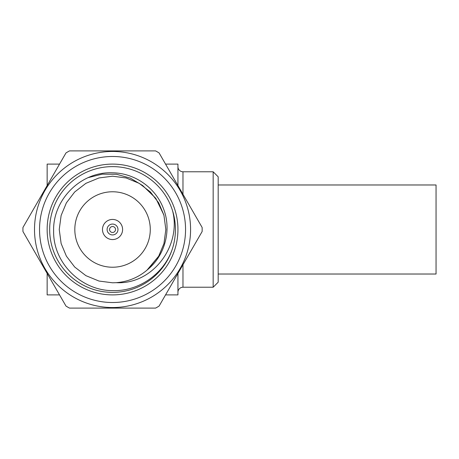 <?xml version="1.0" encoding="UTF-8"?>
<svg xmlns="http://www.w3.org/2000/svg" width="459" height="459" viewBox="0 0 459 459"><rect width="100%" height="100%" fill="white"/><g stroke="black" fill="none" stroke-linecap="round" stroke-linejoin="round"><path stroke-width="0.69" d="M218.186 274.023L436.05 274.023L436.05 184.977L218.186 184.977M213.16 171.775L218.186 176.807L218.186 282.193L213.16 287.225L213.16 171.775L182.975 171.775L182.975 194.277M165.55 294.896L177.943 294.896L177.943 273.432L177.943 292.257A5.032 5.032 0 0 1 182.975 287.225L213.16 287.225M165.55 164.104L177.943 164.104L177.943 185.568L177.943 166.743A5.032 5.032 0 0 0 182.975 171.775M112.547 219.436A10.064 10.064 0 0 1 122.605 229.5A10.064 10.064 0 0 1 112.547 239.564A10.064 10.064 0 0 1 102.483 229.5A10.064 10.064 0 0 1 112.547 219.436M112.547 302.51A73.01 73.01 0 0 0 185.551 229.5A73.01 73.01 0 0 0 112.547 156.49A73.01 73.01 0 0 0 39.537 229.5A73.01 73.01 0 0 0 112.547 302.51M112.547 151.464A78.036 78.036 0 0 1 190.583 229.5A78.036 78.036 0 0 1 112.547 307.536A78.036 78.036 0 0 1 34.505 229.5A78.036 78.036 0 0 1 112.547 151.464M112.547 294.896A65.396 65.396 0 0 1 47.145 229.5A65.396 65.396 0 0 1 112.547 164.104A65.396 65.396 0 0 1 177.943 229.5A65.396 65.396 0 0 1 112.547 294.896M112.547 166.617A62.883 62.883 0 0 0 49.664 229.5A62.883 62.883 0 0 0 112.547 292.383A62.883 62.883 0 0 0 175.43 229.5A62.883 62.883 0 0 0 112.547 166.617M112.547 267.23A37.73 37.73 0 0 0 150.277 229.5A37.73 37.73 0 0 0 112.547 191.77A37.73 37.73 0 0 0 74.817 229.5A37.73 37.73 0 0 0 112.547 267.23M172.532 210.635C181.718 245.353 153.134 284.729 116.207 282.675L112.547 282.796L98.983 281.046L85.896 275.658L74.685 267.018L66.389 256.151L61.127 243.528L59.245 229.5L61.127 215.472L66.389 202.849L74.685 191.982L85.896 183.342L98.983 177.954L112.547 176.204L126.105 177.954L139.192 183.342L150.403 191.982L158.705 202.849L163.966 215.472L165.842 229.5L163.966 243.528L158.705 256.151L148.24 269.083C165.332 254.854 171.632 229.471 163.536 208.834C155.888 187.932 134.803 173.049 112.547 172.819C80.979 171.236 52.561 199.785 53.628 231.261C53.072 262.76 81.203 290.708 112.547 290.61C138.962 291.528 164.425 273.61 172.532 248.365M69.498 150.896L155.59 150.896A89.62 89.62 0 0 1 159.095 152.922L202.138 227.475A89.62 89.62 0 0 1 202.138 231.525L159.095 306.078A89.62 89.62 0 0 1 155.59 308.104L69.498 308.104A89.62 89.62 0 0 1 65.993 306.078L22.95 231.525A89.62 89.62 0 0 1 22.95 227.475L65.993 152.922A89.62 89.62 0 0 1 69.498 150.896M112.547 282.796L116.207 282.675L112.547 282.796L98.983 281.046L85.896 275.658L74.685 267.018L66.389 256.151L61.127 243.528L59.245 229.5L61.127 215.472L66.389 202.849L74.685 191.982L85.896 183.342L98.983 177.954L112.547 176.204L126.105 177.954L139.192 183.342L150.403 191.982L158.705 202.849L163.966 215.472L165.842 229.5L163.966 243.528L158.705 256.151L146.955 270.202L158.705 256.151L163.966 243.528L165.842 229.5L163.966 215.472L158.705 202.849L150.403 191.982L139.192 183.342L126.105 177.954L112.547 176.204L98.983 177.954L85.896 183.342L74.685 191.982L66.389 202.849L61.127 215.472L59.245 229.5L61.127 243.528L66.389 256.151L74.685 267.018L85.896 275.658L98.983 281.046L112.547 282.796L116.207 282.675L112.547 282.796L98.983 281.046L85.896 275.658L74.685 267.018L66.389 256.151L61.127 243.528L59.245 229.5L61.127 215.472L66.389 202.849L74.685 191.982L85.896 183.342L98.983 177.954L112.547 176.204L126.105 177.954L139.192 183.342L150.403 191.982L158.705 202.849L163.966 215.472L165.842 229.5L163.966 243.528L158.705 256.151L146.955 270.202L158.705 256.151L163.966 243.528L165.842 229.5L163.966 215.472L158.705 202.849L150.403 191.982L139.192 183.342L126.105 177.954L112.547 176.204L98.983 177.954L85.896 183.342L74.685 191.982L66.389 202.849L61.127 215.472L59.245 229.5L61.127 243.528L66.389 256.151L74.685 267.018L85.896 275.658L98.983 281.046L112.547 282.796L116.207 282.675C128.405 281.717 139.083 277.19 148.24 269.083L158.705 256.151L163.966 243.528L165.842 229.5L163.966 215.472L158.705 202.849L150.403 191.982L139.192 183.342L126.105 177.954L112.547 176.204L98.983 177.954L85.896 183.342L74.685 191.982L66.389 202.849L61.127 215.472L59.245 229.5L61.127 243.528L66.389 256.151L74.685 267.018L85.896 275.658L98.983 281.046L112.547 282.796L116.207 282.675L112.547 282.796L98.983 281.046L85.896 275.658L74.685 267.018L66.389 256.151L61.127 243.528L59.245 229.5L61.127 215.472L66.389 202.849L74.685 191.982L85.896 183.342L98.983 177.954L112.547 176.204L126.105 177.954L139.192 183.342L150.403 191.982L158.705 202.849L163.966 215.472L165.842 229.5L163.966 243.528L158.705 256.151L148.24 269.083L158.705 256.151L163.966 243.528L165.842 229.5L163.966 215.472L158.705 202.849L150.403 191.982L139.192 183.342L126.105 177.954L112.547 176.204L98.983 177.954L85.896 183.342L74.685 191.982L66.389 202.849L61.127 215.472L59.245 229.5L61.127 243.528L66.389 256.151L74.685 267.018L85.896 275.658L98.983 281.046L112.547 282.796L116.207 282.675L112.547 282.796L98.983 281.046L85.896 275.658L74.685 267.018L66.389 256.151L61.127 243.528L59.245 229.5L61.127 215.472L66.389 202.849L74.685 191.982L85.896 183.342L98.983 177.954L112.547 176.204L126.105 177.954L139.192 183.342L150.403 191.982L158.705 202.849L163.771 214.789L155.876 198.466M155.595 198.081L142.623 185.499L130.362 178.132L116.557 174.282L102.214 174.156L88.294 177.593M148.24 269.083L146.077 270.925M47.145 272.078L47.145 294.896L59.538 294.896M47.145 185.568L47.145 164.104L59.538 164.104M112.547 224.067A5.433 5.433 0 0 1 117.98 229.5A5.433 5.433 0 0 1 112.547 234.933A5.433 5.433 0 0 1 107.108 229.5A5.433 5.433 0 0 1 112.547 224.067M112.547 232.466A2.966 2.966 0 0 0 115.513 229.5A2.966 2.966 0 0 0 112.547 226.534A2.966 2.966 0 0 0 109.575 229.5A2.966 2.966 0 0 0 112.547 232.466M182.975 264.723L182.975 287.225"/></g></svg>
